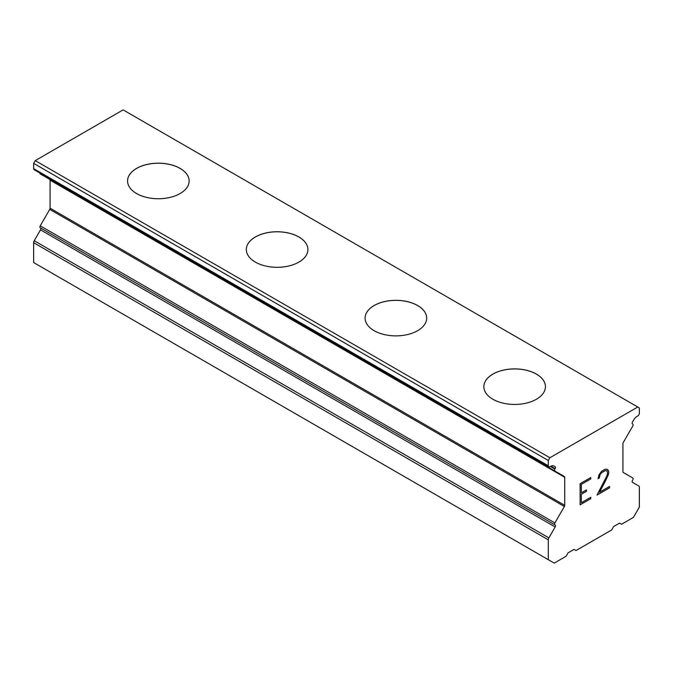 <?xml version="1.0" encoding="UTF-8"?>
<svg xmlns="http://www.w3.org/2000/svg" width="673" height="673" viewBox="0 0 673 673"><rect width="100%" height="100%" fill="white"/><g stroke="black" fill="none" stroke-linecap="round" stroke-linejoin="round"><path stroke-width="1.01" d="M127.559 180.987A30.79 17.776 180 0 1 146.588 164.582A30.79 17.776 180 0 1 180.128 168.435A30.79 17.776 180 0 1 189.147 180.987M180.128 168.393A30.79 17.776 180 0 1 189.147 180.961A30.79 17.776 180 0 1 170.134 197.391A30.79 17.776 180 0 1 136.577 193.538A30.79 17.776 180 0 1 127.559 180.961A30.79 17.776 180 0 1 146.571 164.54A30.79 17.776 180 0 1 180.128 168.393M246.326 249.557A30.79 17.776 180 0 1 265.355 233.152A30.79 17.776 180 0 1 298.888 237.005A30.79 17.776 180 0 1 307.906 249.557M298.888 236.963A30.79 17.776 180 0 1 307.906 249.532A30.79 17.776 180 0 1 288.902 265.953A30.79 17.776 180 0 1 255.345 262.1A30.79 17.776 180 0 1 246.326 249.532A30.79 17.776 180 0 1 265.33 233.11A30.79 17.776 180 0 1 298.888 236.963M417.655 305.576A30.79 17.776 180 0 1 426.674 318.127A30.79 17.776 180 0 1 407.67 334.523A30.79 17.776 180 0 1 374.112 330.67A30.79 17.776 180 0 1 365.094 318.102A30.79 17.776 180 0 1 384.115 301.714A30.79 17.776 180 0 1 417.655 305.576M365.094 318.102A30.79 17.776 180 0 1 384.098 301.672A30.79 17.776 180 0 1 417.655 305.525A30.79 17.776 180 0 1 426.674 318.102M536.423 374.146A30.79 17.776 180 0 1 545.441 386.689A30.79 17.776 180 0 1 526.429 403.093A30.79 17.776 180 0 1 492.872 399.24A30.79 17.776 180 0 1 483.853 386.672A30.79 17.776 180 0 1 502.882 370.285A30.79 17.776 180 0 1 536.423 374.146M483.853 386.672A30.79 17.776 180 0 1 502.866 370.243A30.79 17.776 180 0 1 536.423 374.095A30.79 17.776 180 0 1 545.441 386.672M581.329 484.4L581.329 492.863L581.304 484.383L590.709 478.957L581.304 484.383M581.329 492.863L586.461 489.902L586.461 491.307L586.427 489.919M586.461 491.307L581.329 494.268L586.427 491.29M581.329 494.268L581.329 502.731L581.304 494.251M581.329 502.731L590.743 497.297L590.743 498.71L590.709 497.313M580.109 504.809L590.709 498.693L580.109 504.843L580.109 483.702L590.743 477.561L590.743 478.974L590.709 477.578M600.114 474.499L601.696 472.614L600.114 474.499L599.307 477.981L598.061 478.696L598.936 474.86L601.628 471.277L605.145 469.241L606.92 469.241L608.712 471.302L607.795 469.729M608.712 471.302L608.712 473.397L608.678 471.285M608.712 473.397L607.828 475.929L608.678 473.38M607.828 475.929L605.237 481.397L607.795 475.912M605.237 481.397L599.55 492.207L605.212 481.38M599.55 492.207L609.553 486.436L609.553 487.841L609.528 486.453M599.307 477.981L600.08 474.482M598.061 478.663L599.273 477.965M605.035 470.713L601.721 472.631L605.01 470.696L606.659 470.713L605.01 470.696M609.553 487.841L596.968 495.109L606.634 476.375L607.458 473.969L607.458 472.11L606.659 470.713M596.993 495.059L609.528 487.824M555.158 526.984A1.683 0.967 -60 0 0 555.158 525.049L554.88 524.89A1.683 0.967 -60 0 1 554.88 522.946L564.378 506.5A1.683 0.967 -60 0 0 564.723 505.322L564.723 477.283A1.683 0.967 -60 0 0 564.378 476.518L554.88 471.033A1.683 0.967 -60 0 1 554.88 469.098L555.158 468.61A1.683 0.967 -60 0 0 555.158 466.675L554.115 466.061A7.554 4.366 -60 0 0 550.329 466.439L549.883 466.7A2.238 1.296 -60 0 1 548.764 466.81A2.238 1.296 -60 0 1 548.293 465.783L548.293 460.492L549.883 457.749L637.768 407.014L639.35 407.922L639.35 413.214A2.238 1.296 -60 0 1 637.768 415.956L637.314 416.217A7.554 4.366 -60 0 0 633.537 420.204L632.485 422.03A1.683 0.967 -60 0 0 632.485 423.965L632.763 424.125A1.683 0.967 -60 0 1 632.763 426.068L623.265 442.514A1.683 0.967 -60 0 0 622.92 443.692L622.92 471.731A1.683 0.967 -60 0 0 623.265 472.496L632.763 477.981A1.683 0.967 -60 0 1 632.763 479.916L632.485 480.404A1.683 0.967 -60 0 0 632.485 482.348L638.77 485.973A2.801 1.615 -60 0 1 639.35 487.252L639.35 507.122L633.411 517.402L621.532 524.267L619.555 523.123L613.616 526.547L611.639 529.979L576.012 550.548L574.027 549.404L568.088 552.836L566.111 556.26L554.232 563.116L548.293 559.692L548.293 539.822A2.801 1.615 -60 0 1 548.874 537.87L555.158 526.984L40.515 229.855L34.23 240.741A2.801 1.615 120 0 0 33.65 242.692L33.65 262.563L548.293 559.692M40.515 227.92L555.158 525.049L40.515 227.92A1.683 0.967 -60 0 1 40.515 229.855M49.735 179.388L564.378 476.518L49.735 179.388A1.683 0.967 -60 0 1 50.08 180.162L50.08 208.201A1.683 0.967 -60 0 1 49.735 209.37L40.237 225.817A1.683 0.967 120 0 0 40.237 227.76L554.88 524.89M39.892 173.02A1.683 0.967 120 0 0 40.237 173.903L554.88 471.033M637.768 407.014L123.117 109.884L35.232 160.62L33.65 163.362L33.65 168.654A2.238 1.296 120 0 0 34.113 169.68L548.764 466.81M549.883 457.749L35.232 160.62M548.293 460.492L33.65 163.362M555.158 466.675L554.106 466.061L555.158 466.675M548.293 465.783L33.65 168.654M555.158 468.61L550.893 466.145M554.88 469.098L550.304 466.456M564.723 477.283L50.08 180.162M564.723 505.322L50.08 208.201M564.378 506.5L49.735 209.37M554.88 522.946L40.237 225.817M548.874 537.87L34.23 240.741M548.293 539.822L33.65 242.692"/></g></svg>
